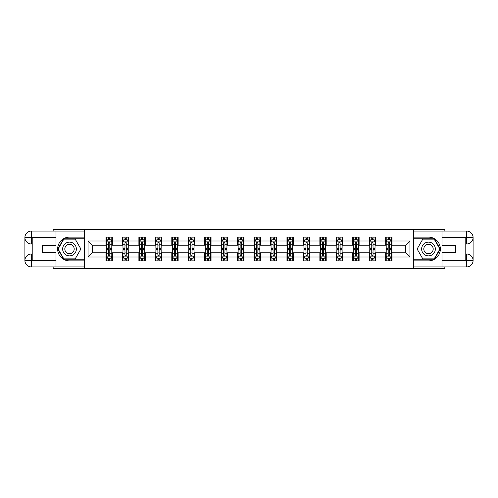 <?xml version="1.0" encoding="UTF-8"?>
<svg xmlns="http://www.w3.org/2000/svg" width="498" height="498" viewBox="0 0 498 498"><rect width="100%" height="100%" fill="white"/><g stroke="black" fill="none" stroke-linecap="round" stroke-linejoin="round"><path stroke-width="0.75" d="M53.162 266.928L53.162 268.509L444.839 268.509L444.839 266.928M444.839 231.072L444.839 229.491L413.408 229.491L413.408 268.509M413.408 229.491L53.162 229.491L53.162 231.072M84.592 268.509L84.592 229.491M392.001 240.982L392.001 237.135L385.676 237.135L385.676 240.982L375.548 240.982L375.548 237.135L369.223 237.135L369.223 240.982L359.102 240.982L359.102 237.135L352.771 237.135L352.771 240.982L342.649 240.982L342.649 237.135L336.318 237.135L336.318 240.982L326.196 240.982L326.196 237.135L319.865 237.135L319.865 240.982L309.744 240.982L309.744 237.135L303.419 237.135L303.419 240.982L293.291 240.982L293.291 237.135L286.966 237.135L286.966 240.982L276.838 240.982L276.838 237.135L270.514 237.135L270.514 240.982L260.392 240.982L260.392 237.135L254.061 237.135L254.061 240.982L243.939 240.982L243.939 237.135L237.608 237.135L237.608 240.982L227.486 240.982L227.486 237.135L221.162 237.135L221.162 240.982L211.034 240.982L211.034 237.135L204.709 237.135L204.709 240.982L194.581 240.982L194.581 237.135L188.256 237.135L188.256 240.982L178.135 240.982L178.135 237.135L171.804 237.135L171.804 240.982L161.682 240.982L161.682 237.135L155.351 237.135L155.351 240.982L145.229 240.982L145.229 237.135L138.898 237.135L138.898 240.982L128.777 240.982L128.777 237.135L122.452 237.135L122.452 240.982L112.324 240.982L112.324 237.135L105.999 237.135L105.999 240.982L88.071 240.982L88.071 257.018L92.286 252.797L105.999 252.797L105.999 260.865L112.324 260.865L112.324 252.797L122.452 252.797L122.452 260.865L128.777 260.865L128.777 252.797L138.898 252.797L138.898 260.865L145.229 260.865L145.229 252.797L155.351 252.797L155.351 260.865L161.682 260.865L161.682 252.797L171.804 252.797L171.804 260.865L178.135 260.865L178.135 252.797L188.256 252.797L188.256 260.865L194.581 260.865L194.581 252.797L204.709 252.797L204.709 260.865L211.034 260.865L211.034 252.797L221.162 252.797L221.162 260.865L227.486 260.865L227.486 252.797L237.608 252.797L237.608 260.865L243.939 260.865L243.939 252.797L254.061 252.797L254.061 260.865L260.392 260.865L260.392 252.797L270.514 252.797L270.514 260.865L276.838 260.865L276.838 252.797L286.966 252.797L286.966 260.865L293.291 260.865L293.291 252.797L303.419 252.797L303.419 260.865L309.744 260.865L309.744 252.797L319.865 252.797L319.865 260.865L326.196 260.865L326.196 252.797L336.318 252.797L336.318 260.865L342.649 260.865L342.649 252.797L352.771 252.797L352.771 260.865L359.102 260.865L359.102 252.797L369.223 252.797L369.223 260.865L375.548 260.865L375.548 252.797L385.676 252.797L385.676 260.865L392.001 260.865L392.001 252.797L405.714 252.797L405.714 245.203L392.001 245.203L392.001 240.982L409.929 240.982L409.929 257.018L392.001 257.018M385.676 257.018L375.548 257.018M369.223 257.018L359.102 257.018M352.771 257.018L342.649 257.018M336.318 257.018L326.196 257.018M319.865 257.018L309.744 257.018M303.419 257.018L293.291 257.018M286.966 257.018L276.838 257.018M270.514 257.018L260.392 257.018M254.061 257.018L243.939 257.018M237.608 257.018L227.486 257.018M221.162 257.018L211.034 257.018M204.709 257.018L194.581 257.018M188.256 257.018L178.135 257.018M171.804 257.018L161.682 257.018M155.351 257.018L145.229 257.018M138.898 257.018L128.777 257.018M122.452 257.018L112.324 257.018M105.999 257.018L88.071 257.018M385.676 240.982L385.676 245.203L375.548 245.203L375.548 240.982M369.223 240.982L369.223 245.203L359.102 245.203L359.102 240.982M352.771 240.982L352.771 245.203L342.649 245.203L342.649 240.982M336.318 240.982L336.318 245.203L326.196 245.203L326.196 240.982M319.865 240.982L319.865 245.203L309.744 245.203L309.744 240.982M303.419 240.982L303.419 245.203L293.291 245.203L293.291 240.982M286.966 240.982L286.966 245.203L276.838 245.203L276.838 240.982M270.514 240.982L270.514 245.203L260.392 245.203L260.392 240.982M254.061 240.982L254.061 245.203L243.939 245.203L243.939 240.982M237.608 240.982L237.608 245.203L227.486 245.203L227.486 240.982M221.162 240.982L221.162 245.203L211.034 245.203L211.034 240.982M204.709 240.982L204.709 245.203L194.581 245.203L194.581 240.982M188.256 240.982L188.256 245.203L178.135 245.203L178.135 240.982M171.804 240.982L171.804 245.203L161.682 245.203L161.682 240.982M155.351 240.982L155.351 245.203L145.229 245.203L145.229 240.982M138.898 240.982L138.898 245.203L128.777 245.203L128.777 240.982M122.452 240.982L122.452 245.203L112.324 245.203L112.324 240.982M105.999 240.982L105.999 245.203L92.286 245.203L88.071 240.982M92.286 245.203L92.286 252.797M409.929 257.018L405.714 252.797M405.714 245.203L409.929 240.982M105.999 239.775L106.522 239.775M108.527 239.775L109.797 239.775M111.801 239.775L112.324 239.775M105.999 245.097L106.522 245.097M108.527 245.097L109.797 245.097M111.801 245.097L112.324 245.097M105.999 252.903L106.522 252.903M108.527 252.903L109.797 252.903M111.801 252.903L112.324 252.903M105.999 258.225L106.522 258.225M108.527 258.225L109.797 258.225M111.801 258.225L112.324 258.225M122.452 252.903L122.975 252.903M124.979 252.903L126.243 252.903M128.247 252.903L128.777 252.903M122.452 258.225L122.975 258.225M124.979 258.225L126.243 258.225M128.247 258.225L128.777 258.225M122.452 239.775L122.975 239.775M124.979 239.775L126.243 239.775M128.247 239.775L128.777 239.775M122.452 245.097L122.975 245.097M124.979 245.097L126.243 245.097M128.247 245.097L128.777 245.097M138.898 252.903L139.428 252.903M141.432 252.903L142.696 252.903M144.7 252.903L145.229 252.903M138.898 258.225L139.428 258.225M141.432 258.225L142.696 258.225M144.7 258.225L145.229 258.225M138.898 239.775L139.428 239.775M141.432 239.775L142.696 239.775M144.7 239.775L145.229 239.775M138.898 245.097L139.428 245.097M141.432 245.097L142.696 245.097M144.7 245.097L145.229 245.097M155.351 252.903L155.88 252.903M157.885 252.903L159.148 252.903M161.153 252.903L161.682 252.903M155.351 258.225L155.88 258.225M157.885 258.225L159.148 258.225M161.153 258.225L161.682 258.225M155.351 239.775L155.88 239.775M157.885 239.775L159.148 239.775M161.153 239.775L161.682 239.775M155.351 245.097L155.88 245.097M157.885 245.097L159.148 245.097M161.153 245.097L161.682 245.097M171.804 252.903L172.333 252.903M174.337 252.903L175.601 252.903M177.605 252.903L178.135 252.903M171.804 258.225L172.333 258.225M174.337 258.225L175.601 258.225M177.605 258.225L178.135 258.225M171.804 239.775L172.333 239.775M174.337 239.775L175.601 239.775M177.605 239.775L178.135 239.775M171.804 245.097L172.333 245.097M174.337 245.097L175.601 245.097M177.605 245.097L178.135 245.097M188.256 252.903L188.786 252.903M190.784 252.903L192.054 252.903M194.058 252.903L194.581 252.903M188.256 258.225L188.786 258.225M190.784 258.225L192.054 258.225M194.058 258.225L194.581 258.225M188.256 239.775L188.786 239.775M190.784 239.775L192.054 239.775M194.058 239.775L194.581 239.775M188.256 245.097L188.786 245.097M190.784 245.097L192.054 245.097M194.058 245.097L194.581 245.097M204.709 252.903L205.232 252.903M207.236 252.903L208.506 252.903M210.505 252.903L211.034 252.903M204.709 258.225L205.232 258.225M207.236 258.225L208.506 258.225M210.505 258.225L211.034 258.225M204.709 239.775L205.232 239.775M207.236 239.775L208.506 239.775M210.505 239.775L211.034 239.775M204.709 245.097L205.232 245.097M207.236 245.097L208.506 245.097M210.505 245.097L211.034 245.097M221.162 252.903L221.685 252.903M223.689 252.903L224.953 252.903M226.957 252.903L227.486 252.903M221.162 258.225L221.685 258.225M223.689 258.225L224.953 258.225M226.957 258.225L227.486 258.225M221.162 239.775L221.685 239.775M223.689 239.775L224.953 239.775M226.957 239.775L227.486 239.775M221.162 245.097L221.685 245.097M223.689 245.097L224.953 245.097M226.957 245.097L227.486 245.097M237.608 252.903L238.137 252.903M240.142 252.903L241.406 252.903M243.41 252.903L243.939 252.903M237.608 258.225L238.137 258.225M240.142 258.225L241.406 258.225M243.41 258.225L243.939 258.225M237.608 239.775L238.137 239.775M240.142 239.775L241.406 239.775M243.41 239.775L243.939 239.775M237.608 245.097L238.137 245.097M240.142 245.097L241.406 245.097M243.41 245.097L243.939 245.097M254.061 252.903L254.59 252.903M256.595 252.903L257.858 252.903M259.863 252.903L260.392 252.903M254.061 258.225L254.59 258.225M256.595 258.225L257.858 258.225M259.863 258.225L260.392 258.225M254.061 239.775L254.59 239.775M256.595 239.775L257.858 239.775M259.863 239.775L260.392 239.775M254.061 245.097L254.59 245.097M256.595 245.097L257.858 245.097M259.863 245.097L260.392 245.097M270.514 252.903L271.043 252.903M273.047 252.903L274.311 252.903M276.315 252.903L276.838 252.903M270.514 258.225L271.043 258.225M273.047 258.225L274.311 258.225M276.315 258.225L276.838 258.225M270.514 239.775L271.043 239.775M273.047 239.775L274.311 239.775M276.315 239.775L276.838 239.775M270.514 245.097L271.043 245.097M273.047 245.097L274.311 245.097M276.315 245.097L276.838 245.097M286.966 252.903L287.495 252.903M289.494 252.903L290.764 252.903M292.768 252.903L293.291 252.903M286.966 258.225L287.495 258.225M289.494 258.225L290.764 258.225M292.768 258.225L293.291 258.225M286.966 239.775L287.495 239.775M289.494 239.775L290.764 239.775M292.768 239.775L293.291 239.775M286.966 245.097L287.495 245.097M289.494 245.097L290.764 245.097M292.768 245.097L293.291 245.097M303.419 252.903L303.942 252.903M305.946 252.903L307.216 252.903M309.214 252.903L309.744 252.903M303.419 258.225L303.942 258.225M305.946 258.225L307.216 258.225M309.214 258.225L309.744 258.225M303.419 239.775L303.942 239.775M305.946 239.775L307.216 239.775M309.214 239.775L309.744 239.775M303.419 245.097L303.942 245.097M305.946 245.097L307.216 245.097M309.214 245.097L309.744 245.097M319.865 252.903L320.395 252.903M322.399 252.903L323.663 252.903M325.667 252.903L326.196 252.903M319.865 258.225L320.395 258.225M322.399 258.225L323.663 258.225M325.667 258.225L326.196 258.225M319.865 239.775L320.395 239.775M322.399 239.775L323.663 239.775M325.667 239.775L326.196 239.775M319.865 245.097L320.395 245.097M322.399 245.097L323.663 245.097M325.667 245.097L326.196 245.097M336.318 252.903L336.847 252.903M338.852 252.903L340.115 252.903M342.12 252.903L342.649 252.903M336.318 258.225L336.847 258.225M338.852 258.225L340.115 258.225M342.12 258.225L342.649 258.225M336.318 239.775L336.847 239.775M338.852 239.775L340.115 239.775M342.12 239.775L342.649 239.775M336.318 245.097L336.847 245.097M338.852 245.097L340.115 245.097M342.12 245.097L342.649 245.097M352.771 252.903L353.3 252.903M355.304 252.903L356.568 252.903M358.572 252.903L359.102 252.903M352.771 258.225L353.3 258.225M355.304 258.225L356.568 258.225M358.572 258.225L359.102 258.225M352.771 239.775L353.3 239.775M355.304 239.775L356.568 239.775M358.572 239.775L359.102 239.775M352.771 245.097L353.3 245.097M355.304 245.097L356.568 245.097M358.572 245.097L359.102 245.097M369.223 252.903L369.753 252.903M371.757 252.903L373.021 252.903M375.025 252.903L375.548 252.903M369.223 258.225L369.753 258.225M371.757 258.225L373.021 258.225M375.025 258.225L375.548 258.225M369.223 239.775L369.753 239.775M371.757 239.775L373.021 239.775M375.025 239.775L375.548 239.775M369.223 245.097L369.753 245.097M371.757 245.097L373.021 245.097M375.025 245.097L375.548 245.097M385.676 252.903L386.199 252.903M388.203 252.903L389.473 252.903M391.478 252.903L392.001 252.903M385.676 258.225L386.199 258.225M388.203 258.225L389.473 258.225M391.478 258.225L392.001 258.225M385.676 239.775L386.199 239.775M388.203 239.775L389.473 239.775M391.478 239.775L392.001 239.775M385.676 245.097L386.199 245.097M388.203 245.097L389.473 245.097M391.478 245.097L392.001 245.097M109.797 238.505L108.527 238.505M111.801 247.045L109.797 247.045L109.797 248.365L111.801 248.365L111.801 241.935L110.743 239.824L107.58 239.824L106.522 241.935L106.522 248.365L108.527 248.365L108.527 247.045L106.522 247.045M106.522 241.935L106.522 237.135M111.801 241.935L111.801 237.135M108.527 239.824L108.527 237.135M109.797 237.135L109.797 239.824M109.797 247.045L109.797 242.725L109.093 242.096L108.533 242.638L108.527 247.045M108.527 259.495L109.797 259.495M106.522 250.955L108.527 250.955L108.527 249.635L106.522 249.635L106.522 256.065L107.58 258.176L110.743 258.176L111.801 256.065L111.801 249.635L109.797 249.635L109.797 250.955L111.801 250.955M111.801 256.065L111.801 260.865M106.522 256.065L106.522 260.865M109.797 258.176L109.797 260.865M108.527 260.865L108.527 258.176M108.527 250.955L108.527 255.275L109.23 255.904L109.79 255.362L109.797 250.955M72.938 243.061A6.854 6.854 0 0 0 63.57 245.57A6.854 6.854 0 0 0 66.085 254.939A6.854 6.854 0 0 0 75.447 252.43A6.854 6.854 0 0 0 72.938 243.061M71.855 244.935A4.694 4.694 0 0 0 65.443 246.653A4.694 4.694 0 0 0 67.162 253.065A4.694 4.694 0 0 0 73.573 251.347A4.694 4.694 0 0 0 71.855 244.935M75.204 258.86L63.819 258.86L58.123 249L63.819 239.14L75.204 239.14L80.894 249L75.204 258.86M431.915 243.061A6.854 6.854 0 0 0 422.553 245.57A6.854 6.854 0 0 0 425.062 254.939A6.854 6.854 0 0 0 434.43 252.43A6.854 6.854 0 0 0 431.915 243.061M430.838 244.935A4.694 4.694 0 0 0 424.427 246.653A4.694 4.694 0 0 0 426.145 253.065A4.694 4.694 0 0 0 432.557 251.347A4.694 4.694 0 0 0 430.838 244.935M434.181 258.86L422.796 258.86L417.106 249L422.796 239.14L434.181 239.14L439.877 249L434.181 258.86M32.812 243.989L31.386 243.989A6.486 6.486 0 0 1 24.9 237.558A6.486 6.486 0 0 1 31.386 231.072L84.486 231.072L84.486 237.135L69.508 237.135A11.865 11.865 0 0 0 57.644 249A11.865 11.865 0 0 0 69.508 260.865L84.486 260.865L84.486 266.928L31.386 266.928A6.486 6.486 0 0 1 24.9 260.442A6.486 6.486 0 0 1 31.386 254.011L32.812 254.011M84.486 260.865L84.486 237.135M56.013 231.072L56.013 245.259L42.405 245.259L42.405 252.741L56.013 252.741L56.013 266.928M31.386 243.989A6.486 6.486 0 0 1 24.9 237.558L31.386 237.664L31.386 243.989A6.486 6.486 0 0 1 24.9 237.558L24.9 260.442L56.013 260.603M31.386 260.603L31.386 266.928A6.486 6.486 0 0 1 24.9 260.442A6.486 6.486 0 0 1 31.386 254.011L31.386 260.336L32.812 260.336L32.812 237.664L31.386 237.664M84.486 238.822L63.632 238.822L57.756 249L63.632 259.178L84.486 259.178M465.188 254.011L466.614 254.011A6.486 6.486 0 0 1 473.1 260.442A6.486 6.486 0 0 1 466.614 266.928L413.514 266.928L413.514 260.865L428.492 260.865A11.865 11.865 0 0 0 440.357 249A11.865 11.865 0 0 0 428.492 237.135L413.514 237.135L413.514 231.072L466.614 231.072A6.486 6.486 0 0 1 473.1 237.558A6.486 6.486 0 0 1 466.614 243.989L465.188 243.989M413.514 237.135L413.514 260.865M441.987 266.928L441.987 252.741L455.595 252.741L455.595 245.259L441.987 245.259L441.987 231.072M466.614 254.011A6.486 6.486 0 0 1 473.1 260.442L466.614 260.336L466.614 254.011A6.486 6.486 0 0 1 473.1 260.442L473.1 237.558L441.987 237.397M466.614 237.397L466.614 231.072A6.486 6.486 0 0 1 473.1 237.558A6.486 6.486 0 0 1 466.614 243.989L466.614 237.664L465.188 237.664L465.188 260.336L466.614 260.336M413.514 259.178L434.368 259.178L440.244 249L434.368 238.822L413.514 238.822M126.243 238.505L124.979 238.505M128.247 247.045L126.243 247.045L126.243 248.365L128.247 248.365L128.247 241.935L127.195 239.824L124.033 239.824L122.975 241.935L122.975 248.365L124.979 248.365L124.979 247.045L122.975 247.045M122.975 241.935L122.975 237.135M128.247 241.935L128.247 237.135M124.979 239.824L124.979 237.135M126.243 237.135L126.243 239.824M126.243 247.045L126.243 242.725L125.546 242.096L124.986 242.638L124.979 247.045M142.696 238.505L141.432 238.505M144.7 247.045L142.696 247.045L142.696 248.365L144.7 248.365L144.7 241.935L143.648 239.824L140.486 239.824L139.428 241.935L139.428 248.365L141.432 248.365L141.432 247.045L139.428 247.045M139.428 241.935L139.428 237.135M144.7 241.935L144.7 237.135M141.432 239.824L141.432 237.135M142.696 237.135L142.696 239.824M142.696 247.045L142.696 242.725L141.998 242.096L141.438 242.638L141.432 247.045M124.979 259.495L126.243 259.495M122.975 250.955L124.979 250.955L124.979 249.635L122.975 249.635L122.975 256.065L124.033 258.176L127.195 258.176L128.247 256.065L128.247 249.635L126.243 249.635L126.243 250.955L128.247 250.955M128.247 256.065L128.247 260.865M122.975 256.065L122.975 260.865M126.243 258.176L126.243 260.865M124.979 260.865L124.979 258.176M124.979 250.955L124.979 255.275L125.683 255.904L126.243 255.362L126.243 250.955M141.432 259.495L142.696 259.495M139.428 250.955L141.432 250.955L141.432 249.635L139.428 249.635L139.428 256.065L140.486 258.176L143.648 258.176L144.7 256.065L144.7 249.635L142.696 249.635L142.696 250.955L144.7 250.955M144.7 256.065L144.7 260.865M139.428 256.065L139.428 260.865M142.696 258.176L142.696 260.865M141.432 260.865L141.432 258.176M141.432 250.955L141.432 255.275L142.129 255.904L142.689 255.362L142.696 250.955M159.148 238.505L157.885 238.505M161.153 247.045L159.148 247.045L159.148 248.365L161.153 248.365L161.153 241.935L160.101 239.824L156.932 239.824L155.88 241.935L155.88 248.365L157.885 248.365L157.885 247.045L155.88 247.045M155.88 241.935L155.88 237.135M161.153 241.935L161.153 237.135M157.885 239.824L157.885 237.135M159.148 237.135L159.148 239.824M159.148 247.045L159.148 242.725L158.451 242.096L157.891 242.638L157.885 247.045M175.601 238.505L174.337 238.505M177.605 247.045L175.601 247.045L175.601 248.365L177.605 248.365L177.605 241.935L176.547 239.824L173.385 239.824L172.333 241.935L172.333 248.365L174.337 248.365L174.337 247.045L172.333 247.045M172.333 241.935L172.333 237.135M177.605 241.935L177.605 237.135M174.337 239.824L174.337 237.135M175.601 237.135L175.601 239.824M175.601 247.045L175.601 242.725L174.904 242.096L174.344 242.638L174.337 247.045M192.054 238.505L190.784 238.505M194.058 247.045L192.054 247.045L192.054 248.365L194.058 248.365L194.058 241.935L193 239.824L189.838 239.824L188.786 241.935L188.786 248.365L190.784 248.365L190.784 247.045L188.786 247.045M188.786 241.935L188.786 237.135M194.058 241.935L194.058 237.135M190.784 239.824L190.784 237.135M192.054 237.135L192.054 239.824M192.054 247.045L192.054 242.725L191.35 242.096L190.79 242.638L190.784 247.045M157.885 259.495L159.148 259.495M155.88 250.955L157.885 250.955L157.885 249.635L155.88 249.635L155.88 256.065L156.932 258.176L160.101 258.176L161.153 256.065L161.153 249.635L159.148 249.635L159.148 250.955L161.153 250.955M161.153 256.065L161.153 260.865M155.88 256.065L155.88 260.865M159.148 258.176L159.148 260.865M157.885 260.865L157.885 258.176M157.885 250.955L157.885 255.275L158.582 255.904L159.142 255.362L159.148 250.955M174.337 259.495L175.601 259.495M172.333 250.955L174.337 250.955L174.337 249.635L172.333 249.635L172.333 256.065L173.385 258.176L176.547 258.176L177.605 256.065L177.605 249.635L175.601 249.635L175.601 250.955L177.605 250.955M177.605 256.065L177.605 260.865M172.333 256.065L172.333 260.865M175.601 258.176L175.601 260.865M174.337 260.865L174.337 258.176M174.337 250.955L174.337 255.275L175.035 255.904L175.595 255.362L175.601 250.955M190.784 259.495L192.054 259.495M188.786 250.955L190.784 250.955L190.784 249.635L188.786 249.635L188.786 256.065L189.838 258.176L193 258.176L194.058 256.065L194.058 249.635L192.054 249.635L192.054 250.955L194.058 250.955M194.058 256.065L194.058 260.865M188.786 256.065L188.786 260.865M192.054 258.176L192.054 260.865M190.784 260.865L190.784 258.176M190.784 250.955L190.784 255.275L191.487 255.904L192.047 255.362L192.054 250.955M208.506 238.505L207.236 238.505M210.505 247.045L208.506 247.045L208.506 248.365L210.505 248.365L210.505 241.935L209.453 239.824L206.29 239.824L205.232 241.935L205.232 248.365L207.236 248.365L207.236 247.045L205.232 247.045M205.232 241.935L205.232 237.135M210.505 241.935L210.505 237.135M207.236 239.824L207.236 237.135M208.506 237.135L208.506 239.824M208.506 247.045L208.506 242.725L207.803 242.096L207.243 242.638L207.236 247.045M207.236 259.495L208.506 259.495M205.232 250.955L207.236 250.955L207.236 249.635L205.232 249.635L205.232 256.065L206.29 258.176L209.453 258.176L210.505 256.065L210.505 249.635L208.506 249.635L208.506 250.955L210.505 250.955M210.505 256.065L210.505 260.865M205.232 256.065L205.232 260.865M208.506 258.176L208.506 260.865M207.236 260.865L207.236 258.176M207.236 250.955L207.236 255.275L207.94 255.904L208.5 255.362L208.506 250.955M224.953 238.505L223.689 238.505M226.957 247.045L224.953 247.045L224.953 248.365L226.957 248.365L226.957 241.935L225.905 239.824L222.743 239.824L221.685 241.935L221.685 248.365L223.689 248.365L223.689 247.045L221.685 247.045M221.685 241.935L221.685 237.135M226.957 241.935L226.957 237.135M223.689 239.824L223.689 237.135M224.953 237.135L224.953 239.824M224.953 247.045L224.953 242.725L224.256 242.096L223.695 242.638L223.689 247.045M223.689 259.495L224.953 259.495M221.685 250.955L223.689 250.955L223.689 249.635L221.685 249.635L221.685 256.065L222.743 258.176L225.905 258.176L226.957 256.065L226.957 249.635L224.953 249.635L224.953 250.955L226.957 250.955M226.957 256.065L226.957 260.865M221.685 256.065L221.685 260.865M224.953 258.176L224.953 260.865M223.689 260.865L223.689 258.176M223.689 250.955L223.689 255.275L224.386 255.904L224.947 255.362L224.953 250.955M241.406 238.505L240.142 238.505M243.41 247.045L241.406 247.045L241.406 248.365L243.41 248.365L243.41 241.935L242.358 239.824L239.189 239.824L238.137 241.935L238.137 248.365L240.142 248.365L240.142 247.045L238.137 247.045M238.137 241.935L238.137 237.135M243.41 241.935L243.41 237.135M240.142 239.824L240.142 237.135M241.406 237.135L241.406 239.824M241.406 247.045L241.406 242.725L240.708 242.096L240.148 242.638L240.142 247.045M240.142 259.495L241.406 259.495M238.137 250.955L240.142 250.955L240.142 249.635L238.137 249.635L238.137 256.065L239.189 258.176L242.358 258.176L243.41 256.065L243.41 249.635L241.406 249.635L241.406 250.955L243.41 250.955M243.41 256.065L243.41 260.865M238.137 256.065L238.137 260.865M241.406 258.176L241.406 260.865M240.142 260.865L240.142 258.176M240.142 250.955L240.142 255.275L240.839 255.904L241.399 255.362L241.406 250.955M257.858 238.505L256.595 238.505M259.863 247.045L257.858 247.045L257.858 248.365L259.863 248.365L259.863 241.935L258.811 239.824L255.642 239.824L254.59 241.935L254.59 248.365L256.595 248.365L256.595 247.045L254.59 247.045M254.59 241.935L254.59 237.135M259.863 241.935L259.863 237.135M256.595 239.824L256.595 237.135M257.858 237.135L257.858 239.824M257.858 247.045L257.858 242.725L257.161 242.096L256.601 242.638L256.595 247.045M256.595 259.495L257.858 259.495M254.59 250.955L256.595 250.955L256.595 249.635L254.59 249.635L254.59 256.065L255.642 258.176L258.811 258.176L259.863 256.065L259.863 249.635L257.858 249.635L257.858 250.955L259.863 250.955M259.863 256.065L259.863 260.865M254.59 256.065L254.59 260.865M257.858 258.176L257.858 260.865M256.595 260.865L256.595 258.176M256.595 250.955L256.595 255.275L257.292 255.904L257.852 255.362L257.858 250.955M274.311 238.505L273.047 238.505M276.315 247.045L274.311 247.045L274.311 248.365L276.315 248.365L276.315 241.935L275.257 239.824L272.095 239.824L271.043 241.935L271.043 248.365L273.047 248.365L273.047 247.045L271.043 247.045M271.043 241.935L271.043 237.135M276.315 241.935L276.315 237.135M273.047 239.824L273.047 237.135M274.311 237.135L274.311 239.824M274.311 247.045L274.311 242.725L273.614 242.096L273.053 242.638L273.047 247.045M273.047 259.495L274.311 259.495M271.043 250.955L273.047 250.955L273.047 249.635L271.043 249.635L271.043 256.065L272.095 258.176L275.257 258.176L276.315 256.065L276.315 249.635L274.311 249.635L274.311 250.955L276.315 250.955M276.315 256.065L276.315 260.865M271.043 256.065L271.043 260.865M274.311 258.176L274.311 260.865M273.047 260.865L273.047 258.176M273.047 250.955L273.047 255.275L273.744 255.904L274.305 255.362L274.311 250.955M290.764 238.505L289.494 238.505M292.768 247.045L290.764 247.045L290.764 248.365L292.768 248.365L292.768 241.935L291.71 239.824L288.547 239.824L287.495 241.935L287.495 248.365L289.494 248.365L289.494 247.045L287.495 247.045M287.495 241.935L287.495 237.135M292.768 241.935L292.768 237.135M289.494 239.824L289.494 237.135M290.764 237.135L290.764 239.824M290.764 247.045L290.764 242.725L290.06 242.096L289.5 242.638L289.494 247.045M289.494 259.495L290.764 259.495M287.495 250.955L289.494 250.955L289.494 249.635L287.495 249.635L287.495 256.065L288.547 258.176L291.71 258.176L292.768 256.065L292.768 249.635L290.764 249.635L290.764 250.955L292.768 250.955M292.768 256.065L292.768 260.865M287.495 256.065L287.495 260.865M290.764 258.176L290.764 260.865M289.494 260.865L289.494 258.176M289.494 250.955L289.494 255.275L290.197 255.904L290.757 255.362L290.764 250.955M307.216 238.505L305.946 238.505M309.214 247.045L307.216 247.045L307.216 248.365L309.214 248.365L309.214 241.935L308.162 239.824L305 239.824L303.942 241.935L303.942 248.365L305.946 248.365L305.946 247.045L303.942 247.045M303.942 241.935L303.942 237.135M309.214 241.935L309.214 237.135M305.946 239.824L305.946 237.135M307.216 237.135L307.216 239.824M307.216 247.045L307.216 242.725L306.513 242.096L305.953 242.638L305.946 247.045M305.946 259.495L307.216 259.495M303.942 250.955L305.946 250.955L305.946 249.635L303.942 249.635L303.942 256.065L305 258.176L308.162 258.176L309.214 256.065L309.214 249.635L307.216 249.635L307.216 250.955L309.214 250.955M309.214 256.065L309.214 260.865M303.942 256.065L303.942 260.865M307.216 258.176L307.216 260.865M305.946 260.865L305.946 258.176M305.946 250.955L305.946 255.275L306.65 255.904L307.21 255.362L307.216 250.955M323.663 238.505L322.399 238.505M325.667 247.045L323.663 247.045L323.663 248.365L325.667 248.365L325.667 241.935L324.615 239.824L321.453 239.824L320.395 241.935L320.395 248.365L322.399 248.365L322.399 247.045L320.395 247.045M320.395 241.935L320.395 237.135M325.667 241.935L325.667 237.135M322.399 239.824L322.399 237.135M323.663 237.135L323.663 239.824M323.663 247.045L323.663 242.725L322.965 242.096L322.405 242.638L322.399 247.045M322.399 259.495L323.663 259.495M320.395 250.955L322.399 250.955L322.399 249.635L320.395 249.635L320.395 256.065L321.453 258.176L324.615 258.176L325.667 256.065L325.667 249.635L323.663 249.635L323.663 250.955L325.667 250.955M325.667 256.065L325.667 260.865M320.395 256.065L320.395 260.865M323.663 258.176L323.663 260.865M322.399 260.865L322.399 258.176M322.399 250.955L322.399 255.275L323.096 255.904L323.656 255.362L323.663 250.955M340.115 238.505L338.852 238.505M342.12 247.045L340.115 247.045L340.115 248.365L342.12 248.365L342.12 241.935L341.068 239.824L337.899 239.824L336.847 241.935L336.847 248.365L338.852 248.365L338.852 247.045L336.847 247.045M336.847 241.935L336.847 237.135M342.12 241.935L342.12 237.135M338.852 239.824L338.852 237.135M340.115 237.135L340.115 239.824M340.115 247.045L340.115 242.725L339.418 242.096L338.858 242.638L338.852 247.045M338.852 259.495L340.115 259.495M336.847 250.955L338.852 250.955L338.852 249.635L336.847 249.635L336.847 256.065L337.899 258.176L341.068 258.176L342.12 256.065L342.12 249.635L340.115 249.635L340.115 250.955L342.12 250.955M342.12 256.065L342.12 260.865M336.847 256.065L336.847 260.865M340.115 258.176L340.115 260.865M338.852 260.865L338.852 258.176M338.852 250.955L338.852 255.275L339.549 255.904L340.109 255.362L340.115 250.955M356.568 238.505L355.304 238.505M358.572 247.045L356.568 247.045L356.568 248.365L358.572 248.365L358.572 241.935L357.514 239.824L354.352 239.824L353.3 241.935L353.3 248.365L355.304 248.365L355.304 247.045L353.3 247.045M353.3 241.935L353.3 237.135M358.572 241.935L358.572 237.135M355.304 239.824L355.304 237.135M356.568 237.135L356.568 239.824M356.568 247.045L356.568 242.725L355.871 242.096L355.311 242.638L355.304 247.045M355.304 259.495L356.568 259.495M353.3 250.955L355.304 250.955L355.304 249.635L353.3 249.635L353.3 256.065L354.352 258.176L357.514 258.176L358.572 256.065L358.572 249.635L356.568 249.635L356.568 250.955L358.572 250.955M358.572 256.065L358.572 260.865M353.3 256.065L353.3 260.865M356.568 258.176L356.568 260.865M355.304 260.865L355.304 258.176M355.304 250.955L355.304 255.275L356.002 255.904L356.562 255.362L356.568 250.955M373.021 238.505L371.757 238.505M375.025 247.045L373.021 247.045L373.021 248.365L375.025 248.365L375.025 241.935L373.967 239.824L370.805 239.824L369.753 241.935L369.753 248.365L371.757 248.365L371.757 247.045L369.753 247.045M369.753 241.935L369.753 237.135M375.025 241.935L375.025 237.135M371.757 239.824L371.757 237.135M373.021 237.135L373.021 239.824M373.021 247.045L373.021 242.725L372.317 242.096L371.757 242.638L371.757 247.045M371.757 259.495L373.021 259.495M369.753 250.955L371.757 250.955L371.757 249.635L369.753 249.635L369.753 256.065L370.805 258.176L373.967 258.176L375.025 256.065L375.025 249.635L373.021 249.635L373.021 250.955L375.025 250.955M375.025 256.065L375.025 260.865M369.753 256.065L369.753 260.865M373.021 258.176L373.021 260.865M371.757 260.865L371.757 258.176M371.757 250.955L371.757 255.275L372.454 255.904L373.014 255.362L373.021 250.955M389.473 238.505L388.203 238.505M391.478 247.045L389.473 247.045L389.473 248.365L391.478 248.365L391.478 241.935L390.42 239.824L387.257 239.824L386.199 241.935L386.199 248.365L388.203 248.365L388.203 247.045L386.199 247.045M386.199 241.935L386.199 237.135M391.478 241.935L391.478 237.135M388.203 239.824L388.203 237.135M389.473 237.135L389.473 239.824M389.473 247.045L389.473 242.725L388.77 242.096L388.21 242.638L388.203 247.045M388.203 259.495L389.473 259.495M386.199 250.955L388.203 250.955L388.203 249.635L386.199 249.635L386.199 256.065L387.257 258.176L390.42 258.176L391.478 256.065L391.478 249.635L389.473 249.635L389.473 250.955L391.478 250.955M391.478 256.065L391.478 260.865M386.199 256.065L386.199 260.865M389.473 258.176L389.473 260.865M388.203 260.865L388.203 258.176M388.203 250.955L388.203 255.275L388.907 255.904L389.467 255.362L389.473 250.955M111.77 241.879L106.553 241.879M106.522 239.949L107.518 239.949M110.805 239.949L111.801 239.949M108.527 244.219L106.522 244.219M111.801 244.219L109.797 244.219M109.797 239.177L108.527 239.177M106.553 256.121L111.77 256.121M111.801 258.051L110.805 258.051M107.518 258.051L106.522 258.051M109.797 253.781L111.801 253.781M106.522 253.781L108.527 253.781M108.527 258.823L109.797 258.823M56.013 237.397L31.237 237.515M24.9 260.442A6.486 6.486 0 0 1 31.386 254.011M24.9 237.558A6.486 6.486 0 0 1 31.386 231.072L31.386 237.397M441.987 260.603L466.763 260.485M473.1 237.558A6.486 6.486 0 0 1 466.614 243.989M473.1 260.442A6.486 6.486 0 0 1 466.614 266.928L466.614 260.603M128.223 241.879L123.006 241.879M122.975 239.949L123.971 239.949M127.258 239.949L128.247 239.949M124.979 244.219L122.975 244.219M128.247 244.219L126.243 244.219M126.243 239.177L124.979 239.177M144.675 241.879L139.452 241.879M139.428 239.949L140.417 239.949M143.71 239.949L144.7 239.949M141.432 244.219L139.428 244.219M144.7 244.219L142.696 244.219M142.696 239.177L141.432 239.177M123.006 256.121L128.223 256.121M128.247 258.051L127.258 258.051M123.971 258.051L122.975 258.051M126.243 253.781L128.247 253.781M122.975 253.781L124.979 253.781M124.979 258.823L126.243 258.823M139.452 256.121L144.675 256.121M144.7 258.051L143.71 258.051M140.417 258.051L139.428 258.051M142.696 253.781L144.7 253.781M139.428 253.781L141.432 253.781M141.432 258.823L142.696 258.823M161.128 241.879L155.905 241.879M155.88 239.949L156.87 239.949M160.163 239.949L161.153 239.949M157.885 244.219L155.88 244.219M161.153 244.219L159.148 244.219M159.148 239.177L157.885 239.177M177.581 241.879L172.358 241.879M172.333 239.949L173.323 239.949M176.616 239.949L177.605 239.949M174.337 244.219L172.333 244.219M177.605 244.219L175.601 244.219M175.601 239.177L174.337 239.177M194.027 241.879L188.81 241.879M188.786 239.949L189.775 239.949M193.062 239.949L194.058 239.949M190.784 244.219L188.786 244.219M194.058 244.219L192.054 244.219M192.054 239.177L190.784 239.177M155.905 256.121L161.128 256.121M161.153 258.051L160.163 258.051M156.87 258.051L155.88 258.051M159.148 253.781L161.153 253.781M155.88 253.781L157.885 253.781M157.885 258.823L159.148 258.823M172.358 256.121L177.581 256.121M177.605 258.051L176.616 258.051M173.323 258.051L172.333 258.051M175.601 253.781L177.605 253.781M172.333 253.781L174.337 253.781M174.337 258.823L175.601 258.823M188.81 256.121L194.027 256.121M194.058 258.051L193.062 258.051M189.775 258.051L188.786 258.051M192.054 253.781L194.058 253.781M188.786 253.781L190.784 253.781M190.784 258.823L192.054 258.823M210.48 241.879L205.263 241.879M205.232 239.949L206.228 239.949M209.515 239.949L210.505 239.949M207.236 244.219L205.232 244.219M210.505 244.219L208.506 244.219M208.506 239.177L207.236 239.177M205.263 256.121L210.48 256.121M210.505 258.051L209.515 258.051M206.228 258.051L205.232 258.051M208.506 253.781L210.505 253.781M205.232 253.781L207.236 253.781M207.236 258.823L208.506 258.823M226.932 241.879L221.71 241.879M221.685 239.949L222.674 239.949M225.968 239.949L226.957 239.949M223.689 244.219L221.685 244.219M226.957 244.219L224.953 244.219M224.953 239.177L223.689 239.177M221.71 256.121L226.932 256.121M226.957 258.051L225.968 258.051M222.674 258.051L221.685 258.051M224.953 253.781L226.957 253.781M221.685 253.781L223.689 253.781M223.689 258.823L224.953 258.823M243.385 241.879L238.162 241.879M238.137 239.949L239.127 239.949M242.42 239.949L243.41 239.949M240.142 244.219L238.137 244.219M243.41 244.219L241.406 244.219M241.406 239.177L240.142 239.177M238.162 256.121L243.385 256.121M243.41 258.051L242.42 258.051M239.127 258.051L238.137 258.051M241.406 253.781L243.41 253.781M238.137 253.781L240.142 253.781M240.142 258.823L241.406 258.823M259.838 241.879L254.615 241.879M254.59 239.949L255.58 239.949M258.873 239.949L259.863 239.949M256.595 244.219L254.59 244.219M259.863 244.219L257.858 244.219M257.858 239.177L256.595 239.177M254.615 256.121L259.838 256.121M259.863 258.051L258.873 258.051M255.58 258.051L254.59 258.051M257.858 253.781L259.863 253.781M254.59 253.781L256.595 253.781M256.595 258.823L257.858 258.823M276.29 241.879L271.068 241.879M271.043 239.949L272.033 239.949M275.326 239.949L276.315 239.949M273.047 244.219L271.043 244.219M276.315 244.219L274.311 244.219M274.311 239.177L273.047 239.177M271.068 256.121L276.29 256.121M276.315 258.051L275.326 258.051M272.033 258.051L271.043 258.051M274.311 253.781L276.315 253.781M271.043 253.781L273.047 253.781M273.047 258.823L274.311 258.823M292.737 241.879L287.52 241.879M287.495 239.949L288.485 239.949M291.772 239.949L292.768 239.949M289.494 244.219L287.495 244.219M292.768 244.219L290.764 244.219M290.764 239.177L289.494 239.177M287.52 256.121L292.737 256.121M292.768 258.051L291.772 258.051M288.485 258.051L287.495 258.051M290.764 253.781L292.768 253.781M287.495 253.781L289.494 253.781M289.494 258.823L290.764 258.823M309.19 241.879L303.973 241.879M303.942 239.949L304.938 239.949M308.225 239.949L309.214 239.949M305.946 244.219L303.942 244.219M309.214 244.219L307.216 244.219M307.216 239.177L305.946 239.177M303.973 256.121L309.19 256.121M309.214 258.051L308.225 258.051M304.938 258.051L303.942 258.051M307.216 253.781L309.214 253.781M303.942 253.781L305.946 253.781M305.946 258.823L307.216 258.823M325.642 241.879L320.419 241.879M320.395 239.949L321.384 239.949M324.677 239.949L325.667 239.949M322.399 244.219L320.395 244.219M325.667 244.219L323.663 244.219M323.663 239.177L322.399 239.177M320.419 256.121L325.642 256.121M325.667 258.051L324.677 258.051M321.384 258.051L320.395 258.051M323.663 253.781L325.667 253.781M320.395 253.781L322.399 253.781M322.399 258.823L323.663 258.823M342.095 241.879L336.872 241.879M336.847 239.949L337.837 239.949M341.13 239.949L342.12 239.949M338.852 244.219L336.847 244.219M342.12 244.219L340.115 244.219M340.115 239.177L338.852 239.177M336.872 256.121L342.095 256.121M342.12 258.051L341.13 258.051M337.837 258.051L336.847 258.051M340.115 253.781L342.12 253.781M336.847 253.781L338.852 253.781M338.852 258.823L340.115 258.823M358.548 241.879L353.325 241.879M353.3 239.949L354.29 239.949M357.583 239.949L358.572 239.949M355.304 244.219L353.3 244.219M358.572 244.219L356.568 244.219M356.568 239.177L355.304 239.177M353.325 256.121L358.548 256.121M358.572 258.051L357.583 258.051M354.29 258.051L353.3 258.051M356.568 253.781L358.572 253.781M353.3 253.781L355.304 253.781M355.304 258.823L356.568 258.823M374.994 241.879L369.777 241.879M369.753 239.949L370.742 239.949M374.029 239.949L375.025 239.949M371.757 244.219L369.753 244.219M375.025 244.219L373.021 244.219M373.021 239.177L371.757 239.177M369.777 256.121L374.994 256.121M375.025 258.051L374.029 258.051M370.742 258.051L369.753 258.051M373.021 253.781L375.025 253.781M369.753 253.781L371.757 253.781M371.757 258.823L373.021 258.823M391.447 241.879L386.23 241.879M386.199 239.949L387.195 239.949M390.482 239.949L391.478 239.949M388.203 244.219L386.199 244.219M391.478 244.219L389.473 244.219M389.473 239.177L388.203 239.177M386.23 256.121L391.447 256.121M391.478 258.051L390.482 258.051M387.195 258.051L386.199 258.051M389.473 253.781L391.478 253.781M386.199 253.781L388.203 253.781M388.203 258.823L389.473 258.823"/></g></svg>
